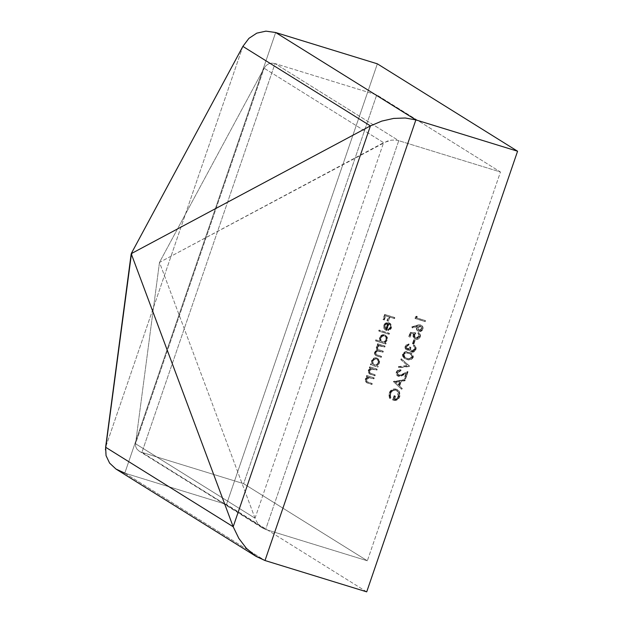 <?xml version="1.0" encoding="UTF-8"?>
<svg xmlns="http://www.w3.org/2000/svg" width="623" height="623" viewBox="0 0 623 623"><rect width="100%" height="100%" fill="white"/><g stroke="black" fill="none" stroke-linecap="round" stroke-linejoin="round"><path stroke-width="0.47" stroke-dasharray="3.12 2.34" d="M138.984 450.997L136.85 449.012L135.674 446.527L135.526 443.724L264.097 68.195L135.526 443.724L159.488 262.384L264.097 68.195L266.122 65.516L268.739 63.78L271.784 63.118L275.031 63.569L141.919 452.36L265.639 529.472L367.344 560.793L243.624 483.674L141.919 452.36L138.984 450.997L265.639 529.472L398.751 140.681L500.456 172.003L367.344 560.793L265.639 529.472L398.751 140.681L275.031 63.569L141.919 452.36L243.624 483.674L376.736 94.891L500.456 172.003L367.344 560.793L243.624 483.674L376.736 94.891L275.031 63.569L271.784 63.118L268.739 63.78L266.122 65.516L264.097 68.195L383.597 142.683L391.33 140.183L395.216 140.05L398.751 140.681L275.031 63.569L376.736 94.891L500.456 172.003L398.751 140.681L395.216 140.05L391.33 140.183L387.366 141.086L159.488 262.384L255.025 518.211L135.526 443.724L135.674 446.527L136.85 449.012L139.202 451.138L262.68 528.102L259.441 525.415L256.917 522.097L255.025 518.211L135.526 443.724L159.488 262.384L264.097 68.195L383.597 142.683L255.025 518.211L256.917 522.097L259.441 525.415L262.415 527.93L265.639 529.472L262.415 527.93M398.541 375.264L397.342 374.143L397.318 372.414L398.541 370.926L400.394 370.732L400.714 369.805L398.074 370.054L396.976 370.926L396.135 372.78L396.368 374.618L397.583 375.926L399.771 376.23L405.869 373.395L404.226 378.177L405.23 378.488L407.629 371.503L400.425 375.085L398.541 375.264L402.209 374.244L407.629 371.503L405.23 378.488L404.226 378.177L405.869 373.395L402.372 375.163L398.144 376.16L397.451 375.848L398.144 376.16C396.399 375.428 395.776 374.096 396.298 372.157C397.194 370.148 398.665 369.361 400.714 369.805L400.394 370.732L397.318 372.414L397.731 372.679L400.807 370.989L400.394 370.732L400.807 370.989L400.714 369.805L401.119 370.062C399.078 369.618 397.606 370.405 396.711 372.414L396.298 372.157L396.711 372.414C396.189 374.353 396.812 375.685 398.556 376.417L402.785 375.42L402.372 375.163L406.282 373.652L405.869 373.395L406.282 373.652L404.639 378.434L404.226 378.177L405.643 378.745L405.23 378.488L405.643 378.745L408.042 371.76L407.629 371.503L408.042 371.76L402.622 374.501L398.954 375.521L398.089 375.054L397.318 372.414L397.731 372.679L398.954 371.183L400.807 370.989L401.119 370.062L398.486 370.311L396.711 372.414L396.781 374.875L399.086 376.533L400.721 376.331L406.282 373.652L404.639 378.434L405.643 378.745L408.042 371.76L399.896 375.607L398.954 375.521L397.731 372.679L397.754 374.4L398.954 375.521M409.436 366.223L401.173 358.723L400.83 359.712L407.38 365.522L398.486 366.573L398.144 367.562L409.436 366.223L398.144 367.562L398.486 366.573L407.38 365.522L400.83 359.712L401.173 358.723L409.887 366.347L401.173 358.723L401.586 358.98L401.243 359.969L400.83 359.712L407.792 365.779L398.486 366.573L398.899 366.83L398.556 367.819L398.144 367.562L409.436 366.223M406.437 359.175L409.109 359.642L411.717 358.77L412.932 356.691L412.309 354.207L410.269 352.719L407.076 351.769L403.572 352.493L402.497 354.043L402.403 355.904L403.984 358.061L406.437 359.175L404.234 358.233L402.497 354.043C404.039 351.645 406.149 351.029 408.828 352.19L411.164 353.186L413.213 357.47L411.577 353.443L409.241 352.447C406.562 351.286 404.452 351.902 402.91 354.3L404.646 358.49L406.85 359.432C409.552 360.553 411.671 359.899 413.213 357.47L412.8 357.213C411.258 359.642 409.14 360.296 406.437 359.175M416.312 317.753L416.849 316.173L415.642 316.468L414.988 318.369L424.785 321.382L425.104 320.463L416.312 317.753L425.104 320.463L424.785 321.382L414.988 318.369L415.642 316.468L416.849 316.173L415.642 316.468L416.055 316.725L415.401 318.626L414.988 318.369L425.198 321.639L424.785 321.382L425.198 321.639L425.517 320.72L425.104 320.463L416.312 317.753L416.725 318.01L417.262 316.429L416.849 316.173L416.312 317.753M373.496 378.628L373.816 377.709L366.651 375.498L366.34 376.424L367.632 376.822L365.608 378.441L365.109 380.832L366.643 382.693L371.557 384.298L371.869 383.379L366.643 381.541L366.168 379.352L367.259 377.912L368.497 377.406L373.496 378.628L368.941 377.382L366.168 379.352L366.908 381.728L371.869 383.379L371.557 384.298L366.231 382.467L365.234 379.243L367.632 376.822L366.34 376.424L366.651 375.498L373.816 377.709L366.651 375.498L367.064 375.755L366.752 376.681L366.34 376.424L368.037 377.079L367.632 376.822L368.037 377.079L365.646 379.5L365.234 379.243L366.643 382.724L371.97 384.555L371.869 383.379L366.908 381.728L366.168 379.352L366.581 379.609L369.353 377.639L368.941 377.382L373.909 378.885L373.496 378.628L373.909 378.885L373.816 377.709L373.496 378.628M376.479 369.922L376.79 369.003L369.634 366.799L369.314 367.718L370.607 368.115L368.59 369.735L368.084 372.126L369.626 373.995L374.532 375.599L374.851 374.672L369.618 372.834L369.143 370.654L370.241 369.205L371.479 368.707L376.479 369.922L371.915 368.676L369.143 370.654L369.891 373.021L374.851 374.672L374.532 375.599L369.213 373.769L368.216 370.545L370.607 368.115L369.314 367.718L369.634 366.799L376.79 369.003L369.634 366.799L370.046 367.056L369.727 367.975L369.314 367.718L371.02 368.372L370.607 368.115L371.02 368.372L368.621 370.802L368.216 370.545L369.626 374.026L374.945 375.856L374.532 375.599L374.945 375.856L375.264 374.929L374.851 374.672L369.891 373.021L369.143 370.654L369.556 370.911L372.328 368.933L371.915 368.676L376.892 370.179L376.79 369.003L376.479 369.922M371.993 364.175L370.669 363.762L370.358 364.689L377.515 366.892L377.834 365.966L376.596 365.584L378.628 363.785L379.251 361.348L378.87 359.829L377.328 358.163L375.101 357.727L373.605 358.233L371.456 361.13L371.993 364.175L371.588 360.686C372.601 358.357 374.283 357.423 376.627 357.867L377.538 358.28L379.01 362.936L376.596 365.584L377.834 365.966L377.515 366.892L370.358 364.689L370.669 363.762L370.771 364.946L377.927 367.149L377.515 366.892L377.927 367.149L378.247 366.223L376.596 365.584L377.008 365.841L379.423 363.193L377.951 358.536L377.04 358.124C374.696 357.68 373.013 358.614 372.001 360.943L372.406 364.432L370.669 363.762L371.993 364.175M388.76 334.053L389.071 333.134L379.025 330.034L378.714 330.961L388.76 334.053L378.714 330.961L379.025 330.034L389.484 333.391L379.025 330.034L379.127 331.218L389.173 334.31L389.071 333.134L388.76 334.053M388.573 323.649L390.177 325.011L390.45 326.078L389.819 328.103L387.818 329.505L387.942 330.447L388.986 330.104L390.637 328.609L391.314 326.818L390.979 324.544L390.037 323.376L388.059 322.527L386.034 322.8L384.578 323.789L383.566 325.767L384.064 328.788L386.268 330.369L388.573 323.649L386.268 330.369L384.064 328.788L383.69 325.331L386.034 322.8L389.616 323.072L391.112 327.589L387.942 330.447L387.818 329.505L390.271 327.2L390.683 327.457L388.23 329.762L387.818 329.505L388.355 330.704L387.942 330.447L388.355 330.704L391.524 327.846L390.029 323.329L388.721 322.667L386.034 322.8L386.447 323.057L384.103 325.588L383.69 325.331L384.064 328.788L386.681 330.626L386.268 330.369L386.681 330.626L388.986 323.905L388.573 323.649L389.648 324.209L388.573 323.649C390.138 324.287 390.707 325.471 390.271 327.2L390.683 327.457L390.232 328.36L388.23 329.762L388.355 330.704L391.049 328.866L391.789 326.288L390.45 323.633L387.109 322.846L384.469 324.77L384.079 328.259L384.913 329.59L386.681 330.626L388.986 323.905C390.551 324.544 391.119 325.728 390.683 327.457L390.59 325.268L388.986 323.905M394.133 318.361L394.445 317.434L384.648 314.42L382.935 319.428L383.939 319.739L385.341 315.651L388.355 316.577L386.953 320.666L387.958 320.977L389.359 316.889L394.133 318.361L389.359 316.889L387.958 320.977L386.953 320.666L388.355 316.577L385.341 315.651L383.939 319.739L382.935 319.428L384.648 314.42L394.857 317.691L384.648 314.42L385.061 314.677L383.347 319.685L384.352 319.996L383.939 319.739L384.352 319.996L385.754 315.908L385.341 315.651L388.768 316.834L388.355 316.577L388.768 316.834L387.366 320.923L386.953 320.666L388.37 321.234L387.958 320.977L388.37 321.234L389.772 317.146L389.359 316.889L394.546 318.618L394.445 317.434L394.133 318.361M379.96 341.108L375.685 339.792L375.365 340.719L385.419 343.81L385.73 342.891L384.492 342.51L386.533 340.703L387.156 338.266L386.774 336.747L385.232 335.088L383.776 334.637L381.51 335.158L379.36 338.055L379.96 341.108L379.493 337.604C380.505 335.275 382.179 334.341 384.523 334.792L385.435 335.205L386.906 339.854L384.492 342.51L385.73 342.891L385.419 343.81L375.365 340.719L375.685 339.792L376.097 340.049L375.778 340.976L385.832 344.067L385.419 343.81L385.832 344.067L386.143 343.148L384.492 342.51L384.905 342.767L387.319 340.111L385.847 335.462L384.936 335.049C382.592 334.598 380.918 335.54 379.905 337.861L380.373 341.365L375.685 339.792L379.96 341.108M384.375 346.847L384.695 345.921L377.538 343.717L377.219 344.644L378.465 345.025L377.102 345.757L376.206 347.198L376.152 348.857L377.117 350.118L374.859 351.528L374.345 353.809L375.817 355.499L380.855 357.135L381.175 356.208L376.097 354.557L375.264 352.922L376.128 351.341L377.312 350.765L382.615 351.987L382.935 351.068L378.013 349.472L377.047 348.312L377.429 346.731L378.963 345.648L384.375 346.847L381.362 345.921C379.547 345.142 378.138 345.609 377.141 347.307L377.733 349.324L382.935 351.068L382.615 351.987L379.835 351.131C377.935 350.258 376.448 350.702 375.381 352.454L375.926 354.456L381.175 356.208L380.855 357.135L375.396 355.266L374.446 352.345L377.117 350.118L376.206 347.198L377.102 345.757L378.465 345.025L377.219 344.644L377.538 343.717L385.107 346.178L377.538 343.717L377.951 343.974L377.631 344.901L377.219 344.644L378.877 345.282L377.102 345.757L377.515 346.014L376.619 347.455L376.206 347.198L377.53 350.375L377.117 350.118L377.53 350.375L374.859 352.602L374.446 352.345L375.809 355.523L381.268 357.392L380.855 357.135L381.268 357.392L381.588 356.465L381.175 356.208L376.339 354.713L375.786 352.711C376.86 350.959 378.348 350.515 380.248 351.388L383.028 352.244L382.615 351.987L383.028 352.244L383.347 351.325L378.145 349.581L377.554 347.564C378.55 345.866 379.96 345.399 381.774 346.178L384.788 347.104L384.375 346.847L384.788 347.104L385.107 346.178L384.695 345.921L384.375 346.847M420.564 324.894L418.29 324.902L411.803 326.865L412.091 327.737L416.982 326.242L416.366 327.885L416.623 329.699L417.831 330.992L419.622 331.35L421.841 330.089L422.635 328.305L422.378 326.444L420.564 324.894C422.332 325.627 422.97 326.966 422.48 328.928C421.662 330.852 420.291 331.615 418.376 331.218L417.667 330.899L418.376 331.218C416.655 330.509 416.039 329.193 416.522 327.277L416.982 326.242L412.091 327.737L411.803 326.865L417.324 325.167L411.803 326.865L412.504 327.994L412.091 327.737L416.982 326.242L417.394 326.499L416.935 327.534L416.522 327.277L416.935 327.534C416.452 329.45 417.067 330.766 418.788 331.475C420.704 331.872 422.075 331.109 422.892 329.185L422.48 328.928L422.892 329.185C423.383 327.223 422.744 325.884 420.977 325.151L417.324 325.167L420.564 324.894L422.791 326.701L422.628 329.793L420.034 331.607L418.235 331.249L417.036 329.956L416.779 328.142L417.394 326.499L412.504 327.994L412.216 327.122L418.656 325.175L420.977 325.151M418.212 332.48L419.583 333.391L420.509 335.517L419.964 337.518L418.454 339.013L416.226 339.387L414.474 338.671L413.322 336.373L414.139 333.873L411.375 333.632L410.175 337.136L409.171 336.825L410.612 332.604L415.876 333.056L410.207 332.347L415.463 332.799L415.876 333.056L414.599 335.166L414.186 334.909L414.552 337.098L415.907 338.32L417.932 338.102L419.287 336.475L418.874 336.218L419.287 336.475L419.318 334.839L418.306 333.663L419.287 336.475L415.907 338.32L414.599 335.166L415.876 333.056L415.463 332.799L410.207 332.347L408.758 336.568L409.763 336.879L410.962 333.375L413.727 333.617L412.909 336.116L414.061 338.414L416.016 339.153L418.041 338.756L419.318 337.627L420.05 335.867L419.84 334.092L418.718 332.768L418.212 332.48L417.893 333.406L418.905 334.582L418.944 335.968L417.519 337.845L415.058 337.884L413.984 335.883L415.463 332.799L414.186 334.909L415.494 338.063L418.874 336.218L417.893 333.406L418.212 332.48L419.03 332.955L418.212 332.48C419.809 333.305 420.377 334.637 419.894 336.467C418.975 338.647 417.41 339.488 415.222 338.998L414.326 338.593L413.119 334.769L413.727 333.617L410.962 333.375L409.763 336.879L408.758 336.568L410.207 332.347L410.612 332.604L409.171 336.825L410.175 337.136L409.763 336.879L410.175 337.136L411.375 333.632L410.962 333.375L414.139 333.873L413.727 333.617L414.139 333.873L413.532 335.026L413.119 334.769L414.739 338.85L415.627 339.255C417.823 339.745 419.388 338.904 420.307 336.724L419.894 336.467L420.307 336.724C420.79 334.894 420.221 333.562 418.625 332.737L418.306 333.663L417.893 333.406L418.43 333.741L417.893 333.406M413.438 343.989L414.793 340.026L413.789 339.722L412.434 343.678L413.438 343.989L412.434 343.678L413.789 339.722L415.206 340.283L413.789 339.722L414.202 339.979L412.847 343.935L413.851 344.246L413.438 343.989L413.851 344.246L415.206 340.283L414.793 340.026L413.438 343.989M413.797 344.971L414.209 345.228L413.89 346.154L414.973 347.377L414.91 349.254L413.781 350.874L411.943 351.24C410.58 350.399 410.253 349.129 410.954 347.432L409.95 347.12L407.442 349.269L406.663 348.825L406.11 347.961L406.344 346.115L408.447 344.784L408.758 343.857L406.601 344.348L405.036 346.801L405.184 348.421L406.282 349.744L407.987 349.978L409.147 349.355L410.674 351.691L413.789 351.512L415.51 349.293L415.354 346.404L413.797 344.971L413.477 345.897L414.56 347.12L414.63 348.53L413.368 350.617L412.091 351.061L411.048 350.749L410.238 349.386L410.541 347.175L409.537 346.863L408.626 348.444L407.029 349.012L409.537 346.863L410.541 347.175C409.841 348.872 410.175 350.142 411.53 350.983L414.497 348.997L414.56 347.12L413.477 345.897L413.797 344.971L414.521 345.407L413.797 344.971C415.494 345.897 416.063 347.338 415.51 349.293C414.669 351.38 413.205 352.236 411.125 351.878L409.599 350.726L409.147 349.355L406.718 349.931C405.191 349.184 404.685 347.922 405.199 346.147L408.758 343.857L408.447 344.784L406.204 346.466L406.617 346.723L408.859 345.041L408.758 343.857L409.171 344.114L405.612 346.404L405.199 346.147L405.612 346.404C405.098 348.179 405.604 349.441 407.13 350.188L409.56 349.612L409.147 349.355L409.599 350.726L411.538 352.135C413.617 352.493 415.074 351.637 415.923 349.55L415.51 349.293L415.923 349.55C416.476 347.595 415.907 346.154 414.209 345.228L413.89 346.154L413.477 345.897L414.973 347.377L414.56 347.12L414.91 349.254L414.497 348.997L414.91 349.254L411.943 351.24L411.53 350.983M404.872 379.547L393.362 381.541L401.531 389.305L401.874 388.3L399.257 385.808L400.854 381.151L404.529 380.552L404.872 379.547L404.529 380.552L400.854 381.151L399.257 385.808L401.874 388.3L401.531 389.305L393.362 381.541L401.944 389.562L401.531 389.305L401.944 389.562L402.287 388.557L399.257 385.808L399.67 386.065L401.267 381.408L400.854 381.151L404.942 380.809L404.529 380.552L404.942 380.809L405.285 379.804L393.409 381.408L404.872 379.547M396.181 389.11L392.957 389.141L390.021 391.314L388.822 394.39L389.476 398.276L390.465 397.7L389.897 395.574L390.528 392.498L392.404 390.504L394.966 389.866L396.649 390.395L398.354 392.474L398.479 395.73L396.656 398.619L394.281 399.39L395.099 395.924L394.094 395.613L392.607 399.966L394.655 400.254L396.695 399.725L398.354 398.346L399.701 395.138L399.561 392.552L398.502 390.621L396.181 389.11L399.047 391.392L399.374 396.415C398.042 399.608 395.784 400.791 392.607 399.966L394.094 395.613L395.099 395.924L393.923 399.351C396.088 399.421 397.56 398.37 398.338 396.189L396.687 390.419L395.823 390.021C393.168 389.577 391.275 390.676 390.154 393.339L390.465 397.7L389.476 398.276L389.141 393.058L389.889 398.533L389.476 398.276L390.878 397.965L390.154 393.339L390.566 393.596C391.688 390.933 393.58 389.834 396.236 390.278L397.1 390.676L398.751 396.446C397.972 398.627 396.501 399.678 394.336 399.608L393.923 399.351L394.336 399.608L395.512 396.181L394.094 395.613L394.507 395.87L393.02 400.223L392.607 399.966L393.02 400.223C396.197 401.048 398.455 399.865 399.787 396.672L399.374 396.415L399.787 396.672L399.46 391.649L396.594 389.367C393.284 388.705 390.94 390.021 389.554 393.315L389.141 393.058C390.528 389.764 392.872 388.448 396.181 389.11M124.795 473.137L226.499 504.459L377.359 63.826L226.499 504.459L124.795 473.137L265.009 560.529L124.795 473.137L275.654 32.513L124.795 473.137L116.649 469.485M366.713 591.85L226.499 504.459L366.713 591.85M131.243 253.935L131.414 253.444M242.869 46.398L105.622 447.244L242.869 46.398M106.058 455.647L105.427 449.829M255.025 518.211L383.597 142.683L159.488 262.384L255.025 518.211M385.061 314.677L383.347 319.685L384.352 319.996L385.754 315.908L388.768 316.834L387.366 320.923L388.37 321.234L389.772 317.146L394.546 318.618L394.857 317.691L385.061 314.677M386.12 329.435L384.905 327.932L384.835 326.405L385.863 324.505L388.074 323.726L386.12 329.435L385.707 329.178L387.662 323.469L388.074 323.726L386.12 329.435L384.967 325.899L386.299 324.17L388.074 323.726L385.886 323.913L386.299 324.17L385.886 323.913L384.555 325.642L386.12 329.435M385.886 323.913L387.662 323.469L385.707 329.178L384.368 326.662L385.886 323.913M379.438 330.291L379.127 331.218L389.173 334.31L389.484 333.391L379.438 330.291M375.778 340.976L376.097 340.049L380.373 341.365L379.773 338.312L381.922 335.415L384.936 335.049L387.187 337.004L387.568 338.523L387.156 340.547L384.905 342.767L386.143 343.148L385.832 344.067L375.778 340.976M382.584 342.05L384.905 341.786L386.221 340.368L386.338 337.495L385.17 336.21L383.293 335.906L381.027 337.573L380.848 340.54L382.584 342.05L381.868 341.723L380.365 337.884L381.455 341.466L382.172 341.793C383.97 342.152 385.255 341.427 386.019 339.621L386.431 339.878C385.668 341.684 384.383 342.409 382.584 342.05M386.019 339.621C386.478 337.752 385.878 336.451 384.22 335.719L385.248 336.256L384.22 335.719C382.421 335.376 381.136 336.101 380.365 337.884L380.778 338.141C381.549 336.358 382.834 335.633 384.632 335.976C386.291 336.708 386.891 338.009 386.431 339.878L386.019 339.621L384.492 341.529L381.626 341.568L380.162 339.107L380.614 337.316L381.899 335.999L383.729 335.61L385.224 336.295L385.925 337.238L386.019 339.621M384.632 335.976L384.22 335.719M377.951 343.974L385.107 346.178L384.788 347.104L379.368 345.905L377.554 347.564L377.935 349.417L383.347 351.325L383.028 352.244L377.725 351.022L375.786 352.711L376.261 354.666L381.588 356.465L381.268 357.392L376.23 355.756L374.696 353.708L375.272 351.785L377.53 350.375L376.463 348.288L377.226 346.333L378.877 345.282L377.631 344.901L377.951 343.974M370.771 364.946L371.082 364.019L372.406 364.432L371.869 361.387L374.018 358.49L377.04 358.124L379.282 360.086L379.664 361.605L379.251 363.63L377.008 365.841L378.247 366.223L377.927 367.149L370.771 364.946M374.68 365.125L377.001 364.868L378.317 363.45L378.434 360.577L377.265 359.284L375.389 358.98L373.122 360.655L372.749 363.053L374.68 365.125L373.964 364.805L372.461 360.966L373.551 364.548L374.267 364.868C376.066 365.234 377.351 364.51 378.114 362.695L378.527 362.952C377.764 364.767 376.479 365.491 374.68 365.125M378.114 362.695C378.582 360.826 377.982 359.526 376.315 358.793L377.351 359.331L376.315 358.793C374.516 358.459 373.232 359.183 372.461 360.966L372.873 361.223C373.644 359.44 374.929 358.716 376.728 359.05C378.395 359.783 378.994 361.083 378.527 362.952L378.114 362.695L376.588 364.611L373.722 364.642L372.266 362.189L372.71 360.398L374.002 359.082L375.825 358.692L377.328 359.37L378.301 361.488L378.114 362.695M376.728 359.05L376.315 358.793M370.046 367.056L377.203 369.26L376.892 370.179L371.456 369.057L369.556 370.911L370.031 373.091L375.264 374.929L374.945 375.856L368.98 373.442L368.621 370.802L369.548 369.299L371.02 368.372L369.727 367.975L370.046 367.056M367.064 375.755L374.221 377.966L373.909 378.885L368.909 377.663L367.671 378.169L366.581 379.609L367.048 381.798L372.281 383.636L371.97 384.555L365.997 382.148L365.467 380.7L365.81 379.088L368.037 377.079L366.752 376.681L367.064 375.755M416.055 316.725L415.401 318.626L425.198 321.639L425.517 320.72L416.725 318.01L417.262 316.429L416.055 316.725M418.376 331.218L418.788 331.475M419.162 330.572L421.46 329.715L421.864 327.215L420.291 326L418.407 326.865L417.986 329.403L419.162 330.572L418.313 330.112L419.162 330.572L417.589 327.394L418.749 330.315L421.46 328.671L421.872 328.928L419.162 330.572L417.574 329.146L417.589 327.394L418.002 327.651L421.125 326.281L420.72 326.024L421.872 328.928L420.284 325.829L417.76 326.982L419.879 325.743L421.452 326.958L421.047 329.458L418.749 330.315M420.696 326.086L420.284 325.829M415.907 338.32L415.494 338.063M418.306 333.663L418.625 332.737M414.202 339.979L412.847 343.935L413.851 344.246L415.206 340.283L414.202 339.979M406.718 349.931L408.4 350.235L409.56 349.612L410.175 351.208L411.538 352.135L414.202 351.769L415.642 350.204L416.156 348.062L415.767 346.661L414.209 345.228M411.125 351.878L411.538 352.135M411.943 351.24L410.65 349.643L410.954 347.432L410.541 347.175L409.537 346.863L409.95 347.12L409.038 348.701L407.652 349.316L406.741 348.88L407.442 349.269L406.204 346.466L407.029 349.012M407.442 349.269L406.523 348.218L406.617 346.723L407.473 345.508L408.859 345.041L409.171 344.114L407.014 344.605L405.612 346.404L405.596 348.678L407.13 350.188M409.241 352.447L412.005 353.739L413.127 355.126L413.322 357.08L412.13 359.027L408.61 359.837L405.994 359.144L403.712 357.734L402.723 355.227L403.984 352.75L405.682 352.011L409.241 352.447M403.906 354.635L404.132 356.605L407.162 358.513L410.619 358.723L412.192 357.189L411.896 355.102L408.922 353.366L406.141 352.945L404.786 353.459L403.906 354.635C405.176 352.836 406.85 352.416 408.922 353.366L408.509 353.109C406.437 352.159 404.763 352.579 403.494 354.378L404.903 357.462L407.162 358.513L405.316 357.719L403.906 354.635M406.749 358.256L409.755 358.879L407.162 358.513L404.265 356.987L403.369 355.001L404.374 353.202L407.138 352.766L410.962 354.222L412.192 357.189L409.755 358.879L409.342 358.622L411.78 356.932L412.192 357.189L410.549 353.965L408.509 353.109L411.484 354.845L411.873 356.574L411.063 357.976L409.342 358.622L406.749 358.256M401.586 358.98L401.243 359.969L407.792 365.779L398.899 366.83L398.556 367.819L409.848 366.48L401.586 358.98M398.144 376.16L398.556 376.417M393.775 381.798L405.285 379.804L404.942 380.809L401.267 381.408L399.67 386.065L402.287 388.557L401.944 389.562L393.775 381.798M398.829 385.271L400.091 381.595L395.706 382.304L398.829 385.271L395.294 382.047L398.829 385.271L398.416 385.014L399.678 381.338L400.091 381.595L398.829 385.271M399.678 381.338L395.294 382.047L400.091 381.595L399.678 381.338L398.416 385.014L395.294 382.047L399.678 381.338M389.889 398.533L389.235 394.647L390.839 391.065L394.445 389.165L397.03 389.531L398.915 390.878L400.192 394.086L399.787 396.672L398.767 398.603L397.108 399.982L395.068 400.511L393.02 400.223L394.507 395.87L395.512 396.181L394.694 399.647L397.069 398.876L398.891 395.987L398.767 392.731L397.061 390.652L395.379 390.123L392.817 390.761L390.94 392.755L390.31 395.831L390.878 397.965L389.889 398.533M389.616 323.072L390.029 323.329M385.201 329.894L385.614 330.151M385.435 335.205L385.847 335.462M381.455 341.466L381.868 341.723M375.396 355.266L375.809 355.523M375.926 354.456L376.339 354.713M377.733 349.324L378.145 349.581M377.538 358.28L377.951 358.536M373.551 364.548L373.964 364.805M369.213 373.769L369.626 374.026M366.231 382.467L366.643 382.724M414.326 338.593L414.739 338.85M411.164 353.186L411.577 353.443M404.234 358.233L404.646 358.49M404.903 357.462L405.316 357.719M410.549 353.965L410.962 354.222M396.687 390.419L397.1 390.676M397.388 389.655L397.801 389.912"/><path stroke-width="0.93" d="M105.427 449.829L131.554 253.024L242.869 46.398L248.927 38.346L256.801 33.144L265.92 31.15L275.654 32.513L415.868 119.904L265.009 560.529L366.713 591.85L517.573 151.225L415.868 119.904L405.269 118.004L393.619 118.417L381.728 121.111L370.42 125.901L131.959 253.273L131.554 253.024L131.126 254.285L131.523 254.534L131.383 253.732L131.959 253.273L131.554 253.024L242.869 46.398L370.42 125.901L233.181 526.746L105.622 447.244L131.126 254.285L131.523 254.534L233.181 526.746L238.85 538.412L246.412 548.365L255.344 555.911L265.009 560.529L415.868 119.904L517.573 151.225L377.359 63.826L275.654 32.513L265.92 31.15L256.801 33.144L248.927 38.346L242.869 46.398L370.42 125.901L381.728 121.111L393.619 118.417L405.269 118.004L415.868 119.904L275.654 32.513L377.359 63.826L517.573 151.225L366.713 591.85L265.009 560.529L256.146 556.425L246.412 548.365L238.85 538.412L233.181 526.746L105.622 447.244L106.058 455.647L109.593 463.091L115.987 469.057L256.146 556.425M131.126 254.285L131.554 253.024M131.414 253.444L131.243 253.935M124.795 473.137L115.987 469.057L109.593 463.091L106.058 455.647M131.523 254.534L233.181 526.746L370.42 125.901L131.959 253.273L131.523 254.534L131.959 253.273L131.383 253.732L131.523 254.534M131.165 254.114L131.469 253.218"/></g></svg>
